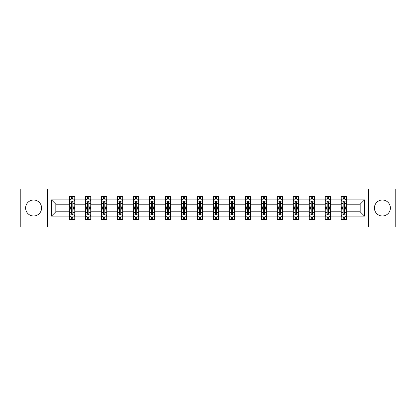 <?xml version="1.0" encoding="UTF-8"?>
<svg xmlns="http://www.w3.org/2000/svg" width="416" height="416" viewBox="0 0 416 416"><rect width="100%" height="100%" fill="white"/><g stroke="black" fill="none" stroke-linecap="round" stroke-linejoin="round"><path stroke-width="0.62" d="M382.398 200.013A7.987 7.987 0 0 0 374.41 208A7.987 7.987 0 0 0 382.398 215.987A7.987 7.987 0 0 0 390.385 208A7.987 7.987 0 0 0 382.398 200.013M33.602 200.013A7.987 7.987 0 0 0 25.615 208A7.987 7.987 0 0 0 33.602 215.987A7.987 7.987 0 0 0 41.59 208A7.987 7.987 0 0 0 33.602 200.013M368.42 189.056L20.8 189.056L20.8 226.944L395.2 226.944L395.2 189.056L368.42 189.056L368.42 226.944M346.351 216.091L346.351 211.791L360.178 211.791L364.478 216.091L346.351 216.091L346.351 219.523L344.406 219.523L344.406 216.908M47.58 226.944L47.58 189.056M341.229 216.091L330.377 216.091L330.377 211.791L341.229 211.791L341.229 219.523L346.351 219.523L346.351 216.788L345.389 216.788M330.377 216.091L330.377 219.523L328.432 219.523L328.432 216.908M325.255 216.091L314.402 216.091L314.402 211.791L325.255 211.791L325.255 219.523L330.377 219.523L330.377 216.788L329.415 216.788M314.402 216.091L314.402 219.523L312.458 219.523L312.458 216.908M309.28 216.091L298.423 216.091L298.423 211.791L309.28 211.791L309.28 219.523L314.402 219.523L314.402 216.788L313.44 216.788M298.423 216.091L298.423 219.523L296.478 219.523L296.478 216.908M293.306 216.091L282.448 216.091L282.448 211.791L293.306 211.791L293.306 219.523L298.423 219.523L298.423 216.788L297.461 216.788M282.448 216.091L282.448 219.523L280.504 219.523L280.504 216.908M277.332 216.091L266.474 216.091L266.474 211.791L277.332 211.791L277.332 219.523L282.448 219.523L282.448 216.788L281.486 216.788M266.474 216.091L266.474 219.523L264.529 219.523L264.529 216.908M261.352 216.091L250.5 216.091L250.5 211.791L261.352 211.791L261.352 219.523L266.474 219.523L266.474 216.788L265.512 216.788M250.5 216.091L250.5 219.523L248.555 219.523L248.555 216.908M245.378 216.091L234.525 216.091L234.525 211.791L245.378 211.791L245.378 219.523L250.5 219.523L250.5 216.788L249.538 216.788M234.525 216.091L234.525 219.523L232.575 219.523L232.575 216.908M229.403 216.091L218.546 216.091L218.546 211.791L229.403 211.791L229.403 219.523L234.525 219.523L234.525 216.788L233.563 216.788M218.546 216.091L218.546 219.523L216.601 219.523L216.601 216.908M213.429 216.091L202.571 216.091L202.571 211.791L213.429 211.791L213.429 219.523L218.546 219.523L218.546 216.788L217.584 216.788M202.571 216.091L202.571 219.523L200.626 219.523L200.626 216.908M197.454 216.091L186.597 216.091L186.597 211.791L197.454 211.791L197.454 219.523L202.571 219.523L202.571 216.788L201.609 216.788M186.597 216.091L186.597 219.523L184.652 219.523L184.652 216.908M181.475 216.091L170.622 216.091L170.622 211.791L181.475 211.791L181.475 219.523L186.597 219.523L186.597 216.788L185.635 216.788M170.622 216.091L170.622 219.523L168.678 219.523L168.678 216.908M165.5 216.091L154.648 216.091L154.648 211.791L165.5 211.791L165.5 219.523L170.622 219.523L170.622 216.788L169.66 216.788M154.648 216.091L154.648 219.523L152.698 219.523L152.698 216.908M149.526 216.091L138.668 216.091L138.668 211.791L149.526 211.791L149.526 219.523L154.648 219.523L154.648 216.788L153.681 216.788M138.668 216.091L138.668 219.523L136.724 219.523L136.724 216.908M133.552 216.091L122.694 216.091L122.694 211.791L133.552 211.791L133.552 219.523L138.668 219.523L138.668 216.788L137.706 216.788M122.694 216.091L122.694 219.523L120.749 219.523L120.749 216.908M117.577 216.091L106.72 216.091L106.72 211.791L117.577 211.791L117.577 219.523L122.694 219.523L122.694 216.788L121.732 216.788M106.72 216.091L106.72 219.523L104.775 219.523L104.775 216.908M101.598 216.091L90.745 216.091L90.745 211.791L101.598 211.791L101.598 219.523L106.72 219.523L106.72 216.788L105.758 216.788M90.745 216.091L90.745 219.523L88.8 219.523L88.8 216.908M85.623 216.091L74.771 216.091L74.771 211.791L85.623 211.791L85.623 219.523L90.745 219.523L90.745 216.788L89.783 216.788M74.771 216.091L74.771 219.523L72.821 219.523L72.821 216.908M69.649 216.091L51.522 216.091L51.522 199.909L69.649 199.909L69.649 204.209L55.822 204.209L55.822 211.791L69.649 211.791L69.649 219.523L74.771 219.523L74.771 216.788L73.804 216.788M70.611 199.212L69.649 199.212L69.649 196.477L69.649 199.909M71.594 199.092L71.594 196.477L69.649 196.477L74.771 196.477L74.771 199.909L85.623 199.909L85.623 196.477L90.745 196.477L90.745 199.909L101.598 199.909L101.598 196.477L106.72 196.477L106.72 199.909L117.577 199.909L117.577 196.477L122.694 196.477L122.694 199.909L133.552 199.909L133.552 196.477L138.668 196.477L138.668 199.909L149.526 199.909L149.526 196.477L154.648 196.477L154.648 199.909L165.5 199.909L165.5 196.477L170.622 196.477L170.622 199.909L181.475 199.909L181.475 196.477L186.597 196.477L186.597 199.909L197.454 199.909L197.454 196.477L202.571 196.477L202.571 199.909L213.429 199.909L213.429 196.477L218.546 196.477L218.546 199.909L229.403 199.909L229.403 196.477L234.525 196.477L234.525 199.909L245.378 199.909L245.378 196.477L250.5 196.477L250.5 199.909L261.352 199.909L261.352 196.477L266.474 196.477L266.474 199.909L277.332 199.909L277.332 196.477L282.448 196.477L282.448 199.909L293.306 199.909L293.306 196.477L298.423 196.477L298.423 199.909L309.28 199.909L309.28 196.477L314.402 196.477L314.402 199.909L325.255 199.909L325.255 196.477L330.377 196.477L330.377 199.909L341.229 199.909L341.229 196.477L346.351 196.477L346.351 199.909L364.478 199.909L364.478 216.091M341.229 199.909L341.229 204.209L330.377 204.209L330.377 199.909M325.255 199.909L325.255 204.209L314.402 204.209L314.402 199.909M309.28 199.909L309.28 204.209L298.423 204.209L298.423 199.909M293.306 199.909L293.306 204.209L282.448 204.209L282.448 199.909M277.332 199.909L277.332 204.209L266.474 204.209L266.474 199.909M261.352 199.909L261.352 204.209L250.5 204.209L250.5 199.909M245.378 199.909L245.378 204.209L234.525 204.209L234.525 199.909M229.403 199.909L229.403 204.209L218.546 204.209L218.546 199.909M213.429 199.909L213.429 204.209L202.571 204.209L202.571 199.909M197.454 199.909L197.454 204.209L186.597 204.209L186.597 199.909M181.475 199.909L181.475 204.209L170.622 204.209L170.622 199.909M165.5 199.909L165.5 204.209L154.648 204.209L154.648 199.909M149.526 199.909L149.526 204.209L138.668 204.209L138.668 199.909M133.552 199.909L133.552 204.209L122.694 204.209L122.694 199.909M117.577 199.909L117.577 204.209L106.72 204.209L106.72 199.909M101.598 199.909L101.598 204.209L90.745 204.209L90.745 199.909M85.623 199.909L85.623 204.209L74.771 204.209L74.771 199.909M51.522 199.909L55.822 204.209M360.178 211.791L360.178 204.209L346.351 204.209L346.351 199.909M343.179 199.04L344.406 199.04M327.2 199.04L328.432 199.04M311.225 199.04L312.458 199.04M295.251 199.04L296.478 199.04M279.276 199.04L280.504 199.04M263.302 199.04L264.529 199.04M247.322 199.04L248.555 199.04M231.348 199.04L232.575 199.04M215.374 199.04L216.601 199.04M199.399 199.04L200.626 199.04M183.425 199.04L184.652 199.04M167.445 199.04L168.678 199.04M151.471 199.04L152.698 199.04M135.496 199.04L136.724 199.04M119.522 199.04L120.749 199.04M103.542 199.04L104.775 199.04M87.568 199.04L88.8 199.04M71.594 199.04L72.821 199.04M71.594 216.96L72.821 216.96M87.568 216.96L88.8 216.96M103.542 216.96L104.775 216.96M119.522 216.96L120.749 216.96M135.496 216.96L136.724 216.96M151.471 216.96L152.698 216.96M167.445 216.96L168.678 216.96M183.425 216.96L184.652 216.96M199.399 216.96L200.626 216.96M215.374 216.96L216.601 216.96M231.348 216.96L232.575 216.96M247.322 216.96L248.555 216.96M263.302 216.96L264.529 216.96M279.276 216.96L280.504 216.96M295.251 216.96L296.478 216.96M311.225 216.96L312.458 216.96M327.2 216.96L328.432 216.96M343.179 216.96L344.406 216.96M55.822 211.791L51.522 216.091M364.478 199.909L360.178 204.209M72.821 197.808L71.594 197.808M69.649 206.102L69.649 207.386L71.594 207.386L71.594 206.102L69.649 206.102L69.649 204.209M74.771 204.209L74.771 207.386L72.821 207.386L72.821 201.906C72.415 201.115 72.004 201.115 71.594 201.906L71.594 206.102M73.804 199.212L74.771 199.212L74.771 196.477L72.821 196.477L72.821 199.092M74.771 201.141L73.746 199.092L70.673 199.092L69.649 201.141M71.594 218.192L72.821 218.192M74.771 209.898L74.771 208.614L72.821 208.614L72.821 209.898L74.771 209.898L74.771 211.791M69.649 211.791L69.649 208.614L71.594 208.614L71.594 214.094C72.004 214.885 72.41 214.885 72.821 214.094L72.821 209.898M70.611 216.788L69.649 216.788L69.649 219.523L71.594 219.523L71.594 216.908M69.649 214.859L70.673 216.908L73.746 216.908L74.771 214.859M88.8 197.808L87.568 197.808M86.585 199.212L85.623 199.212L85.623 196.477L87.568 196.477L87.568 199.092M85.623 206.102L85.623 207.386L87.568 207.386L87.568 206.102L85.623 206.102L85.623 204.209M90.745 204.209L90.745 207.386L88.8 207.386L88.8 201.906C88.39 201.115 87.979 201.115 87.568 201.906L87.568 206.102M89.783 199.212L90.745 199.212L90.745 196.477L88.8 196.477L88.8 199.092M90.745 201.141L89.721 199.092L86.648 199.092L85.623 201.141M104.775 197.808L103.542 197.808M102.56 199.212L101.598 199.212L101.598 196.477L103.542 196.477L103.542 199.092M101.598 206.102L101.598 207.386L103.542 207.386L103.542 206.102L101.598 206.102L101.598 204.209M106.72 204.209L106.72 207.386L104.775 207.386L104.775 201.906C104.364 201.115 103.953 201.115 103.542 201.906L103.542 206.102M105.758 199.212L106.72 199.212L106.72 196.477L104.775 196.477L104.775 199.092M106.72 201.141L105.695 199.092L102.622 199.092L101.598 201.141M87.568 218.192L88.8 218.192M90.745 209.898L90.745 208.614L88.8 208.614L88.8 209.898L90.745 209.898L90.745 211.791M85.623 211.791L85.623 208.614L87.568 208.614L87.568 214.094C87.979 214.885 88.39 214.885 88.8 214.094L88.8 209.898M86.585 216.788L85.623 216.788L85.623 219.523L87.568 219.523L87.568 216.908M85.623 214.859L86.648 216.908L89.721 216.908L90.745 214.859M103.542 218.192L104.775 218.192M106.72 209.898L106.72 208.614L104.775 208.614L104.775 209.898L106.72 209.898L106.72 211.791M101.598 211.791L101.598 208.614L103.542 208.614L103.542 214.094C103.953 214.885 104.364 214.885 104.775 214.094L104.775 209.898M102.56 216.788L101.598 216.788L101.598 219.523L103.542 219.523L103.542 216.908M101.598 214.859L102.622 216.908L105.695 216.908L106.72 214.859M120.749 197.808L119.522 197.808M118.539 199.212L117.577 199.212L117.577 196.477L119.522 196.477L119.522 199.092M117.577 206.102L117.577 207.386L119.522 207.386L119.522 206.102L117.577 206.102L117.577 204.209M122.694 204.209L122.694 207.386L120.749 207.386L120.749 201.906C120.338 201.115 119.933 201.115 119.522 201.906L119.522 206.102M121.732 199.212L122.694 199.212L122.694 196.477L120.749 196.477L120.749 199.092M122.694 201.141L121.67 199.092L118.596 199.092L117.577 201.141M119.522 218.192L120.749 218.192M122.694 209.898L122.694 208.614L120.749 208.614L120.749 209.898L122.694 209.898L122.694 211.791M117.577 211.791L117.577 208.614L119.522 208.614L119.522 214.094C119.928 214.885 120.338 214.885 120.749 214.094L120.749 209.898M118.539 216.788L117.577 216.788L117.577 219.523L119.522 219.523L119.522 216.908M117.577 214.859L118.596 216.908L121.67 216.908L122.694 214.859M136.724 197.808L135.496 197.808M134.514 199.212L133.552 199.212L133.552 196.477L135.496 196.477L135.496 199.092M133.552 206.102L133.552 207.386L135.496 207.386L135.496 206.102L133.552 206.102L133.552 204.209M138.668 204.209L138.668 207.386L136.724 207.386L136.724 201.906C136.318 201.115 135.907 201.115 135.496 201.906L135.496 206.102M137.706 199.212L138.668 199.212L138.668 196.477L136.724 196.477L136.724 199.092M138.668 201.141L137.644 199.092L134.576 199.092L133.552 201.141M135.496 218.192L136.724 218.192M138.668 209.898L138.668 208.614L136.724 208.614L136.724 209.898L138.668 209.898L138.668 211.791M133.552 211.791L133.552 208.614L135.496 208.614L135.496 214.094C135.907 214.885 136.313 214.885 136.724 214.094L136.724 209.898M134.514 216.788L133.552 216.788L133.552 219.523L135.496 219.523L135.496 216.908M133.552 214.859L134.576 216.908L137.644 216.908L138.668 214.859M152.698 197.808L151.471 197.808M150.488 199.212L149.526 199.212L149.526 196.477L151.471 196.477L151.471 199.092M149.526 206.102L149.526 207.386L151.471 207.386L151.471 206.102L149.526 206.102L149.526 204.209M154.648 204.209L154.648 207.386L152.698 207.386L152.698 201.906C152.292 201.115 151.882 201.115 151.471 201.906L151.471 206.102M153.681 199.212L154.648 199.212L154.648 196.477L152.698 196.477L152.698 199.092M154.648 201.141L153.624 199.092L150.55 199.092L149.526 201.141M151.471 218.192L152.698 218.192M154.648 209.898L154.648 208.614L152.698 208.614L152.698 209.898L154.648 209.898L154.648 211.791M149.526 211.791L149.526 208.614L151.471 208.614L151.471 214.094C151.882 214.885 152.292 214.885 152.698 214.094L152.698 209.898M150.488 216.788L149.526 216.788L149.526 219.523L151.471 219.523L151.471 216.908M149.526 214.859L150.55 216.908L153.624 216.908L154.648 214.859M168.678 197.808L167.445 197.808M166.462 199.212L165.5 199.212L165.5 196.477L167.445 196.477L167.445 199.092M165.5 206.102L165.5 207.386L167.445 207.386L167.445 206.102L165.5 206.102L165.5 204.209M170.622 204.209L170.622 207.386L168.678 207.386L168.678 201.906C168.267 201.115 167.856 201.115 167.445 201.906L167.445 206.102M169.66 199.212L170.622 199.212L170.622 196.477L168.678 196.477L168.678 199.092M170.622 201.141L169.598 199.092L166.525 199.092L165.5 201.141M167.445 218.192L168.678 218.192M170.622 209.898L170.622 208.614L168.678 208.614L168.678 209.898L170.622 209.898L170.622 211.791M165.5 211.791L165.5 208.614L167.445 208.614L167.445 214.094C167.856 214.885 168.267 214.885 168.678 214.094L168.678 209.898M166.462 216.788L165.5 216.788L165.5 219.523L167.445 219.523L167.445 216.908M165.5 214.859L166.525 216.908L169.598 216.908L170.622 214.859M184.652 197.808L183.425 197.808M182.437 199.212L181.475 199.212L181.475 196.477L183.425 196.477L183.425 199.092M181.475 206.102L181.475 207.386L183.425 207.386L183.425 206.102L181.475 206.102L181.475 204.209M186.597 204.209L186.597 207.386L184.652 207.386L184.652 201.906C184.241 201.115 183.83 201.115 183.425 201.906L183.425 206.102M185.635 199.212L186.597 199.212L186.597 196.477L184.652 196.477L184.652 199.092M186.597 201.141L185.572 199.092L182.499 199.092L181.475 201.141M183.425 218.192L184.652 218.192M186.597 209.898L186.597 208.614L184.652 208.614L184.652 209.898L186.597 209.898L186.597 211.791M181.475 211.791L181.475 208.614L183.425 208.614L183.425 214.094C183.83 214.885 184.241 214.885 184.652 214.094L184.652 209.898M182.437 216.788L181.475 216.788L181.475 219.523L183.425 219.523L183.425 216.908M181.475 214.859L182.499 216.908L185.572 216.908L186.597 214.859M200.626 197.808L199.399 197.808M198.416 199.212L197.454 199.212L197.454 196.477L199.399 196.477L199.399 199.092M197.454 206.102L197.454 207.386L199.399 207.386L199.399 206.102L197.454 206.102L197.454 204.209M202.571 204.209L202.571 207.386L200.626 207.386L200.626 201.906C200.216 201.115 199.81 201.115 199.399 201.906L199.399 206.102M201.609 199.212L202.571 199.212L202.571 196.477L200.626 196.477L200.626 199.092M202.571 201.141L201.547 199.092L198.474 199.092L197.454 201.141M199.399 218.192L200.626 218.192M202.571 209.898L202.571 208.614L200.626 208.614L200.626 209.898L202.571 209.898L202.571 211.791M197.454 211.791L197.454 208.614L199.399 208.614L199.399 214.094C199.805 214.885 200.216 214.885 200.626 214.094L200.626 209.898M198.416 216.788L197.454 216.788L197.454 219.523L199.399 219.523L199.399 216.908M197.454 214.859L198.474 216.908L201.547 216.908L202.571 214.859M216.601 197.808L215.374 197.808M214.391 199.212L213.429 199.212L213.429 196.477L215.374 196.477L215.374 199.092M213.429 206.102L213.429 207.386L215.374 207.386L215.374 206.102L213.429 206.102L213.429 204.209M218.546 204.209L218.546 207.386L216.601 207.386L216.601 201.906C216.195 201.115 215.784 201.115 215.374 201.906L215.374 206.102M217.584 199.212L218.546 199.212L218.546 196.477L216.601 196.477L216.601 199.092M218.546 201.141L217.526 199.092L214.453 199.092L213.429 201.141M215.374 218.192L216.601 218.192M218.546 209.898L218.546 208.614L216.601 208.614L216.601 209.898L218.546 209.898L218.546 211.791M213.429 211.791L213.429 208.614L215.374 208.614L215.374 214.094C215.784 214.885 216.19 214.885 216.601 214.094L216.601 209.898M214.391 216.788L213.429 216.788L213.429 219.523L215.374 219.523L215.374 216.908M213.429 214.859L214.453 216.908L217.526 216.908L218.546 214.859M232.575 197.808L231.348 197.808M230.365 199.212L229.403 199.212L229.403 196.477L231.348 196.477L231.348 199.092M229.403 206.102L229.403 207.386L231.348 207.386L231.348 206.102L229.403 206.102L229.403 204.209M234.525 204.209L234.525 207.386L232.575 207.386L232.575 201.906C232.17 201.115 231.759 201.115 231.348 201.906L231.348 206.102M233.563 199.212L234.525 199.212L234.525 196.477L232.575 196.477L232.575 199.092M234.525 201.141L233.501 199.092L230.428 199.092L229.403 201.141M231.348 218.192L232.575 218.192M234.525 209.898L234.525 208.614L232.575 208.614L232.575 209.898L234.525 209.898L234.525 211.791M229.403 211.791L229.403 208.614L231.348 208.614L231.348 214.094C231.759 214.885 232.17 214.885 232.575 214.094L232.575 209.898M230.365 216.788L229.403 216.788L229.403 219.523L231.348 219.523L231.348 216.908M229.403 214.859L230.428 216.908L233.501 216.908L234.525 214.859M248.555 197.808L247.322 197.808M246.34 199.212L245.378 199.212L245.378 196.477L247.322 196.477L247.322 199.092M245.378 206.102L245.378 207.386L247.322 207.386L247.322 206.102L245.378 206.102L245.378 204.209M250.5 204.209L250.5 207.386L248.555 207.386L248.555 201.906C248.144 201.115 247.733 201.115 247.322 201.906L247.322 206.102M249.538 199.212L250.5 199.212L250.5 196.477L248.555 196.477L248.555 199.092M250.5 201.141L249.475 199.092L246.402 199.092L245.378 201.141M247.322 218.192L248.555 218.192M250.5 209.898L250.5 208.614L248.555 208.614L248.555 209.898L250.5 209.898L250.5 211.791M245.378 211.791L245.378 208.614L247.322 208.614L247.322 214.094C247.733 214.885 248.144 214.885 248.555 214.094L248.555 209.898M246.34 216.788L245.378 216.788L245.378 219.523L247.322 219.523L247.322 216.908M245.378 214.859L246.402 216.908L249.475 216.908L250.5 214.859M264.529 197.808L263.302 197.808M262.319 199.212L261.352 199.212L261.352 196.477L263.302 196.477L263.302 199.092M261.352 206.102L261.352 207.386L263.302 207.386L263.302 206.102L261.352 206.102L261.352 204.209M266.474 204.209L266.474 207.386L264.529 207.386L264.529 201.906C264.118 201.115 263.708 201.115 263.302 201.906L263.302 206.102M265.512 199.212L266.474 199.212L266.474 196.477L264.529 196.477L264.529 199.092M266.474 201.141L265.45 199.092L262.376 199.092L261.352 201.141M263.302 218.192L264.529 218.192M266.474 209.898L266.474 208.614L264.529 208.614L264.529 209.898L266.474 209.898L266.474 211.791M261.352 211.791L261.352 208.614L263.302 208.614L263.302 214.094C263.708 214.885 264.118 214.885 264.529 214.094L264.529 209.898M262.319 216.788L261.352 216.788L261.352 219.523L263.302 219.523L263.302 216.908M261.352 214.859L262.376 216.908L265.45 216.908L266.474 214.859M280.504 197.808L279.276 197.808M278.294 199.212L277.332 199.212L277.332 196.477L279.276 196.477L279.276 199.092M277.332 206.102L277.332 207.386L279.276 207.386L279.276 206.102L277.332 206.102L277.332 204.209M282.448 204.209L282.448 207.386L280.504 207.386L280.504 201.906C280.093 201.115 279.687 201.115 279.276 201.906L279.276 206.102M281.486 199.212L282.448 199.212L282.448 196.477L280.504 196.477L280.504 199.092M282.448 201.141L281.424 199.092L278.356 199.092L277.332 201.141M279.276 218.192L280.504 218.192M282.448 209.898L282.448 208.614L280.504 208.614L280.504 209.898L282.448 209.898L282.448 211.791M277.332 211.791L277.332 208.614L279.276 208.614L279.276 214.094C279.682 214.885 280.093 214.885 280.504 214.094L280.504 209.898M278.294 216.788L277.332 216.788L277.332 219.523L279.276 219.523L279.276 216.908M277.332 214.859L278.356 216.908L281.424 216.908L282.448 214.859M296.478 197.808L295.251 197.808M294.268 199.212L293.306 199.212L293.306 196.477L295.251 196.477L295.251 199.092M293.306 206.102L293.306 207.386L295.251 207.386L295.251 206.102L293.306 206.102L293.306 204.209M298.423 204.209L298.423 207.386L296.478 207.386L296.478 201.906C296.072 201.115 295.662 201.115 295.251 201.906L295.251 206.102M297.461 199.212L298.423 199.212L298.423 196.477L296.478 196.477L296.478 199.092M298.423 201.141L297.404 199.092L294.33 199.092L293.306 201.141M295.251 218.192L296.478 218.192M298.423 209.898L298.423 208.614L296.478 208.614L296.478 209.898L298.423 209.898L298.423 211.791M293.306 211.791L293.306 208.614L295.251 208.614L295.251 214.094C295.662 214.885 296.067 214.885 296.478 214.094L296.478 209.898M294.268 216.788L293.306 216.788L293.306 219.523L295.251 219.523L295.251 216.908M293.306 214.859L294.33 216.908L297.404 216.908L298.423 214.859M312.458 197.808L311.225 197.808M310.242 199.212L309.28 199.212L309.28 196.477L311.225 196.477L311.225 199.092M309.28 206.102L309.28 207.386L311.225 207.386L311.225 206.102L309.28 206.102L309.28 204.209M314.402 204.209L314.402 207.386L312.458 207.386L312.458 201.906C312.047 201.115 311.636 201.115 311.225 201.906L311.225 206.102M313.44 199.212L314.402 199.212L314.402 196.477L312.458 196.477L312.458 199.092M314.402 201.141L313.378 199.092L310.305 199.092L309.28 201.141M311.225 218.192L312.458 218.192M314.402 209.898L314.402 208.614L312.458 208.614L312.458 209.898L314.402 209.898L314.402 211.791M309.28 211.791L309.28 208.614L311.225 208.614L311.225 214.094C311.636 214.885 312.047 214.885 312.458 214.094L312.458 209.898M310.242 216.788L309.28 216.788L309.28 219.523L311.225 219.523L311.225 216.908M309.28 214.859L310.305 216.908L313.378 216.908L314.402 214.859M328.432 197.808L327.2 197.808M326.217 199.212L325.255 199.212L325.255 196.477L327.2 196.477L327.2 199.092M325.255 206.102L325.255 207.386L327.2 207.386L327.2 206.102L325.255 206.102L325.255 204.209M330.377 204.209L330.377 207.386L328.432 207.386L328.432 201.906C328.021 201.115 327.61 201.115 327.2 201.906L327.2 206.102M329.415 199.212L330.377 199.212L330.377 196.477L328.432 196.477L328.432 199.092M330.377 201.141L329.352 199.092L326.279 199.092L325.255 201.141M327.2 218.192L328.432 218.192M330.377 209.898L330.377 208.614L328.432 208.614L328.432 209.898L330.377 209.898L330.377 211.791M325.255 211.791L325.255 208.614L327.2 208.614L327.2 214.094C327.61 214.885 328.021 214.885 328.432 214.094L328.432 209.898M326.217 216.788L325.255 216.788L325.255 219.523L327.2 219.523L327.2 216.908M325.255 214.859L326.279 216.908L329.352 216.908L330.377 214.859M344.406 197.808L343.179 197.808M342.196 199.212L341.229 199.212L341.229 196.477L343.179 196.477L343.179 199.092M341.229 206.102L341.229 207.386L343.179 207.386L343.179 206.102L341.229 206.102L341.229 204.209M346.351 204.209L346.351 207.386L344.406 207.386L344.406 201.906C343.996 201.115 343.59 201.115 343.179 201.906L343.179 206.102M345.389 199.212L346.351 199.212L346.351 196.477L344.406 196.477L344.406 199.092M346.351 201.141L345.327 199.092L342.254 199.092L341.229 201.141M343.179 218.192L344.406 218.192M346.351 209.898L346.351 208.614L344.406 208.614L344.406 209.898L346.351 209.898L346.351 211.791M341.229 211.791L341.229 208.614L343.179 208.614L343.179 214.094C343.585 214.885 343.996 214.885 344.406 214.094L344.406 209.898M342.196 216.788L341.229 216.788L341.229 219.523L343.179 219.523L343.179 216.908M341.229 214.859L342.254 216.908L345.327 216.908L346.351 214.859M74.745 201.089L69.675 201.089M74.771 206.102L72.821 206.102M71.594 203.356L69.649 203.356M74.771 203.356L72.821 203.356M72.821 198.463L71.594 198.463M69.675 214.911L74.745 214.911M69.649 209.898L71.594 209.898M72.821 212.644L74.771 212.644M69.649 212.644L71.594 212.644M71.594 217.537L72.821 217.537M90.719 201.089L85.649 201.089M90.745 206.102L88.8 206.102M87.568 203.356L85.623 203.356M90.745 203.356L88.8 203.356M88.8 198.463L87.568 198.463M106.694 201.089L101.624 201.089M106.72 206.102L104.775 206.102M103.542 203.356L101.598 203.356M106.72 203.356L104.775 203.356M104.775 198.463L103.542 198.463M85.649 214.911L90.719 214.911M85.623 209.898L87.568 209.898M88.8 212.644L90.745 212.644M85.623 212.644L87.568 212.644M87.568 217.537L88.8 217.537M101.624 214.911L106.694 214.911M101.598 209.898L103.542 209.898M104.775 212.644L106.72 212.644M101.598 212.644L103.542 212.644M103.542 217.537L104.775 217.537M122.668 201.089L117.598 201.089M122.694 206.102L120.749 206.102M119.522 203.356L117.577 203.356M122.694 203.356L120.749 203.356M120.749 198.463L119.522 198.463M117.598 214.911L122.668 214.911M117.577 209.898L119.522 209.898M120.749 212.644L122.694 212.644M117.577 212.644L119.522 212.644M119.522 217.537L120.749 217.537M138.642 201.089L133.578 201.089M138.668 206.102L136.724 206.102M135.496 203.356L133.552 203.356M138.668 203.356L136.724 203.356M136.724 198.463L135.496 198.463M133.578 214.911L138.642 214.911M133.552 209.898L135.496 209.898M136.724 212.644L138.668 212.644M133.552 212.644L135.496 212.644M135.496 217.537L136.724 217.537M154.622 201.089L149.552 201.089M154.648 206.102L152.698 206.102M151.471 203.356L149.526 203.356M154.648 203.356L152.698 203.356M152.698 198.463L151.471 198.463M149.552 214.911L154.622 214.911M149.526 209.898L151.471 209.898M152.698 212.644L154.648 212.644M149.526 212.644L151.471 212.644M151.471 217.537L152.698 217.537M170.596 201.089L165.526 201.089M170.622 206.102L168.678 206.102M167.445 203.356L165.5 203.356M170.622 203.356L168.678 203.356M168.678 198.463L167.445 198.463M165.526 214.911L170.596 214.911M165.5 209.898L167.445 209.898M168.678 212.644L170.622 212.644M165.5 212.644L167.445 212.644M167.445 217.537L168.678 217.537M186.571 201.089L181.501 201.089M186.597 206.102L184.652 206.102M183.425 203.356L181.475 203.356M186.597 203.356L184.652 203.356M184.652 198.463L183.425 198.463M181.501 214.911L186.571 214.911M181.475 209.898L183.425 209.898M184.652 212.644L186.597 212.644M181.475 212.644L183.425 212.644M183.425 217.537L184.652 217.537M202.545 201.089L197.475 201.089M202.571 206.102L200.626 206.102M199.399 203.356L197.454 203.356M202.571 203.356L200.626 203.356M200.626 198.463L199.399 198.463M197.475 214.911L202.545 214.911M197.454 209.898L199.399 209.898M200.626 212.644L202.571 212.644M197.454 212.644L199.399 212.644M199.399 217.537L200.626 217.537M218.525 201.089L213.455 201.089M218.546 206.102L216.601 206.102M215.374 203.356L213.429 203.356M218.546 203.356L216.601 203.356M216.601 198.463L215.374 198.463M213.455 214.911L218.525 214.911M213.429 209.898L215.374 209.898M216.601 212.644L218.546 212.644M213.429 212.644L215.374 212.644M215.374 217.537L216.601 217.537M234.499 201.089L229.429 201.089M234.525 206.102L232.575 206.102M231.348 203.356L229.403 203.356M234.525 203.356L232.575 203.356M232.575 198.463L231.348 198.463M229.429 214.911L234.499 214.911M229.403 209.898L231.348 209.898M232.575 212.644L234.525 212.644M229.403 212.644L231.348 212.644M231.348 217.537L232.575 217.537M250.474 201.089L245.404 201.089M250.5 206.102L248.555 206.102M247.322 203.356L245.378 203.356M250.5 203.356L248.555 203.356M248.555 198.463L247.322 198.463M245.404 214.911L250.474 214.911M245.378 209.898L247.322 209.898M248.555 212.644L250.5 212.644M245.378 212.644L247.322 212.644M247.322 217.537L248.555 217.537M266.448 201.089L261.378 201.089M266.474 206.102L264.529 206.102M263.302 203.356L261.352 203.356M266.474 203.356L264.529 203.356M264.529 198.463L263.302 198.463M261.378 214.911L266.448 214.911M261.352 209.898L263.302 209.898M264.529 212.644L266.474 212.644M261.352 212.644L263.302 212.644M263.302 217.537L264.529 217.537M282.422 201.089L277.358 201.089M282.448 206.102L280.504 206.102M279.276 203.356L277.332 203.356M282.448 203.356L280.504 203.356M280.504 198.463L279.276 198.463M277.358 214.911L282.422 214.911M277.332 209.898L279.276 209.898M280.504 212.644L282.448 212.644M277.332 212.644L279.276 212.644M279.276 217.537L280.504 217.537M298.402 201.089L293.332 201.089M298.423 206.102L296.478 206.102M295.251 203.356L293.306 203.356M298.423 203.356L296.478 203.356M296.478 198.463L295.251 198.463M293.332 214.911L298.402 214.911M293.306 209.898L295.251 209.898M296.478 212.644L298.423 212.644M293.306 212.644L295.251 212.644M295.251 217.537L296.478 217.537M314.376 201.089L309.306 201.089M314.402 206.102L312.458 206.102M311.225 203.356L309.28 203.356M314.402 203.356L312.458 203.356M312.458 198.463L311.225 198.463M309.306 214.911L314.376 214.911M309.28 209.898L311.225 209.898M312.458 212.644L314.402 212.644M309.28 212.644L311.225 212.644M311.225 217.537L312.458 217.537M330.351 201.089L325.281 201.089M330.377 206.102L328.432 206.102M327.2 203.356L325.255 203.356M330.377 203.356L328.432 203.356M328.432 198.463L327.2 198.463M325.281 214.911L330.351 214.911M325.255 209.898L327.2 209.898M328.432 212.644L330.377 212.644M325.255 212.644L327.2 212.644M327.2 217.537L328.432 217.537M346.325 201.089L341.255 201.089M346.351 206.102L344.406 206.102M343.179 203.356L341.229 203.356M346.351 203.356L344.406 203.356M344.406 198.463L343.179 198.463M341.255 214.911L346.325 214.911M341.229 209.898L343.179 209.898M344.406 212.644L346.351 212.644M341.229 212.644L343.179 212.644M343.179 217.537L344.406 217.537"/></g></svg>
